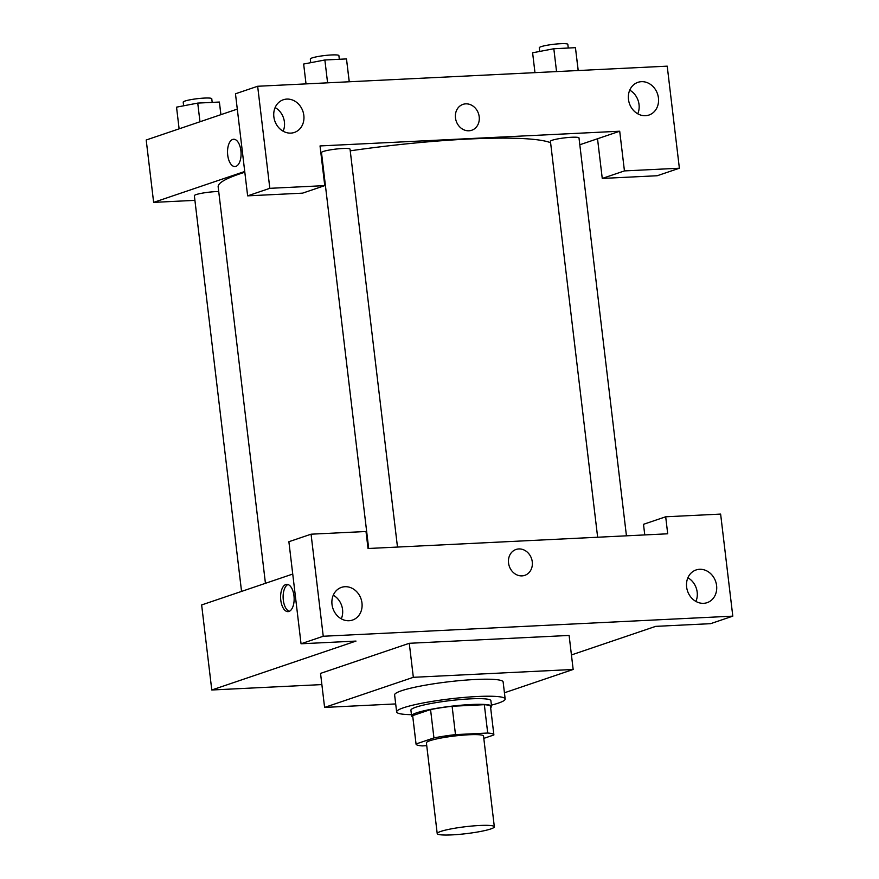 <?xml version="1.0" encoding="UTF-8"?>
<svg xmlns="http://www.w3.org/2000/svg" width="879" height="879" viewBox="0 0 879 879"><rect width="100%" height="100%" fill="white"/><g stroke="black" fill="none" stroke-linecap="round" stroke-linejoin="round"><path stroke-width="1.32" d="M440.808 831.413A28.765 3.494 -6.8 0 1 472.737 825.963A28.765 3.494 -6.8 0 1 494.339 826.787A28.765 3.494 -6.8 0 1 466.189 833.655A28.765 3.494 -6.8 0 1 437.215 833.6A28.765 3.494 -6.8 0 1 440.808 831.413M437.215 833.6L426.403 742.876A28.765 3.494 -6.8 0 1 429.985 740.7A28.765 3.494 -6.8 0 1 461.925 735.24A28.765 3.494 -6.8 0 1 483.527 736.064L494.339 826.787M430.556 709.562A39.192 4.758 -6.8 0 1 452.114 706.266L484.329 704.683L487.713 733.031L455.487 734.613A39.192 4.758 -6.8 0 0 433.94 737.91L430.556 709.562L412.669 715.627A39.192 4.758 -6.8 0 0 412.669 715.759L416.053 744.106A39.192 4.758 -6.8 0 0 422.217 745.908L426.733 745.678M483.802 738.382L493.877 734.965A39.192 4.758 -6.8 0 0 493.877 734.833A39.192 4.758 -6.8 0 0 487.713 733.031M433.94 737.91L416.053 743.975A39.192 4.758 -6.8 0 0 416.053 744.106M452.114 706.266L455.487 734.613M412.669 715.627L416.053 743.975M484.329 704.683A39.192 4.758 -6.8 0 1 490.493 706.474L493.877 734.833M490.625 707.595A40.269 4.889 173.2 0 0 491.57 706.353A40.269 4.889 173.2 0 0 470.99 704.529A40.269 4.889 173.2 0 0 411.592 715.891A40.269 4.889 173.2 0 0 412.8 716.879M411.592 715.891L410.922 710.221A40.269 4.889 -6.8 0 1 415.943 707.166A40.269 4.889 -6.8 0 1 470.32 698.86A40.269 4.889 -6.8 0 1 490.889 700.684L491.57 706.353M411.449 714.671A54.652 6.636 -6.8 0 1 396.638 711.924A54.652 6.636 -6.8 0 1 403.461 707.782A54.652 6.636 -6.8 0 1 464.134 697.421A54.652 6.636 -6.8 0 1 505.172 698.981A54.652 6.636 -6.8 0 1 491.427 705.134M396.638 711.924L394.616 694.915A54.652 6.636 -6.8 0 1 401.428 690.773A54.652 6.636 -6.8 0 1 462.101 680.401A54.652 6.636 -6.8 0 1 503.14 681.972L505.172 698.981M395.682 703.925L324.593 707.419L413.339 677.313L573.163 669.468L504.436 692.784M573.163 669.468L569.109 635.44L409.273 643.296L320.538 673.391L324.593 707.419M571.427 654.943L655.668 626.364L710.606 623.672L732.8 616.146L323.241 636.253L301.047 643.78L355.995 641.077L211.784 689.993L321.868 684.587M644.768 534.915L643.494 524.313L665.689 516.786L720.626 514.083L732.8 616.146M695.915 601.434A17.261 14.855 71.3 0 0 697.179 592.16A17.261 14.855 71.3 0 0 687.883 577.767M716.594 585.568A17.261 14.855 71.3 0 0 696.058 569.966A17.261 14.855 71.3 0 0 687.543 591.084A17.261 14.855 71.3 0 0 707.155 602.653A17.261 14.855 71.3 0 0 716.594 585.568M301.047 643.78L288.883 541.717L311.067 534.19L366.005 531.498L368.037 548.507L667.71 533.795L665.689 516.786M341.294 618.838A17.261 14.855 71.3 0 0 342.557 609.565A17.261 14.855 71.3 0 0 333.273 595.182M332.009 604.455A17.261 14.855 71.3 0 0 352.534 620.058A17.261 14.855 71.3 0 0 361.06 598.951A17.261 14.855 71.3 0 0 341.448 587.381A17.261 14.855 71.3 0 0 332.009 604.455M311.067 534.19L323.241 636.253M409.273 643.296L413.339 677.313M292.74 574.053L201.643 604.95L211.784 689.993M508.545 562.989A13.657 11.757 -108.7 0 1 516.017 549.474A13.657 11.757 -108.7 0 1 531.542 558.626A13.657 11.757 -108.7 0 1 524.796 575.349A13.657 11.757 -108.7 0 1 508.545 562.989M524.796 575.349A13.657 11.757 71.3 0 0 531.542 558.637A13.657 11.757 71.3 0 0 516.017 549.474M293.96 595.753A13.657 6.757 87.2 0 1 288.048 611.63A13.657 6.757 87.2 0 1 280.632 598.313A13.657 6.757 87.2 0 1 286.708 584.337A13.657 6.757 87.2 0 1 293.96 595.753M287.971 584.513A13.657 6.757 -92.8 0 0 283.148 598.192A13.657 6.757 -92.8 0 0 289.29 611.334M350.238 150.825A169.702 20.602 -6.8 0 1 468.485 139.047A169.702 20.602 -6.8 0 1 550.606 142.728M265.436 583.304L218.168 186.897A169.702 20.602 -6.8 0 1 239.33 174.031A169.702 20.602 -6.8 0 1 244.823 172.262M321.154 155.374A169.702 20.602 -6.8 0 1 321.802 155.264M218.717 191.556A14.383 1.747 173.2 0 0 215.575 191.633A14.383 1.747 173.2 0 0 194.358 195.687L241.549 591.413M597.643 537.234L550.43 141.321A14.383 1.747 -6.8 0 1 552.232 140.233A14.383 1.747 -6.8 0 1 571.647 137.267A14.383 1.747 -6.8 0 1 578.997 137.915L626.441 535.816M368.686 548.474L321.483 152.561A14.383 1.747 -6.8 0 1 323.274 151.474A14.383 1.747 -6.8 0 1 342.689 148.507A14.383 1.747 -6.8 0 1 350.04 149.155L397.484 547.057M320.033 145.936L619.706 131.224L624.442 170.911L679.379 168.219L667.216 66.156L257.657 86.263L269.82 188.326L324.769 185.623L320.033 145.936M244.736 171.482L153.638 202.379L194.918 200.357M579.81 144.76L619.706 131.224M455.476 117.907A13.657 11.757 -108.7 0 1 462.947 104.381A13.657 11.757 -108.7 0 1 478.473 113.545A13.657 11.757 -108.7 0 1 471.726 130.257A13.657 11.757 -108.7 0 1 455.476 117.907M628.474 99.426A17.261 14.855 -108.7 0 1 637.912 82.34A17.261 14.855 -108.7 0 1 657.525 93.921A17.261 14.855 -108.7 0 1 649.01 115.028A17.261 14.855 -108.7 0 1 628.474 99.426M273.863 116.841A17.261 14.855 -108.7 0 1 283.302 99.756A17.261 14.855 -108.7 0 1 302.914 111.325A17.261 14.855 -108.7 0 1 294.388 132.443A17.261 14.855 -108.7 0 1 273.863 116.841M471.726 130.257A13.657 11.757 71.3 0 0 478.473 113.545A13.657 11.757 71.3 0 0 462.947 104.381M637.769 113.809A17.261 14.855 71.3 0 0 639.033 104.535A17.261 14.855 71.3 0 0 629.738 90.152M283.148 131.224A17.261 14.855 71.3 0 0 275.127 107.568M324.769 185.623L302.585 193.149L247.636 195.852L235.473 93.789L257.657 86.263M247.636 195.852L269.82 188.326M597.522 138.75L602.258 178.437L657.195 175.745L679.379 168.219M602.258 178.437L624.442 170.911M237.297 109.106L146.2 140.003L153.638 202.379M240.89 150.661A13.657 6.757 87.2 0 1 234.968 166.549A13.657 6.757 87.2 0 1 227.551 153.232A13.657 6.757 87.2 0 1 233.627 139.256A13.657 6.757 87.2 0 1 240.89 150.661M233.638 139.256A13.657 6.757 -92.8 0 0 227.562 153.232A13.657 6.757 -92.8 0 0 234.979 166.549M220.937 114.655L219.376 102.041L197.742 103.096L176.536 107.161L179.118 128.839M219.376 102.041L220.882 114.677M197.742 103.096L199.972 121.774M183.634 105.799L183.206 102.129A14.383 1.747 -6.8 0 1 184.997 101.041A14.383 1.747 -6.8 0 1 200.961 98.316A14.383 1.747 -6.8 0 1 211.762 98.723L212.202 102.393M349.271 81.769L346.491 58.915L324.867 59.981L303.651 64.035L306.024 83.89M346.491 58.915L349.216 81.769M324.867 59.981L327.592 82.835M310.759 62.673L310.32 59.003A14.383 1.747 -6.8 0 1 312.122 57.915A14.383 1.747 -6.8 0 1 328.087 55.19A14.383 1.747 -6.8 0 1 338.887 55.608L339.327 59.267M578.228 70.529L575.448 47.675L553.825 48.741L532.608 52.795L534.97 72.649M575.448 47.675L578.173 70.529M553.825 48.741L556.55 71.584M539.717 51.432L539.277 47.763A14.383 1.747 -6.8 0 1 541.068 46.675A14.383 1.747 -6.8 0 1 557.033 43.95A14.383 1.747 -6.8 0 1 567.834 44.357L568.274 48.026"/></g></svg>
